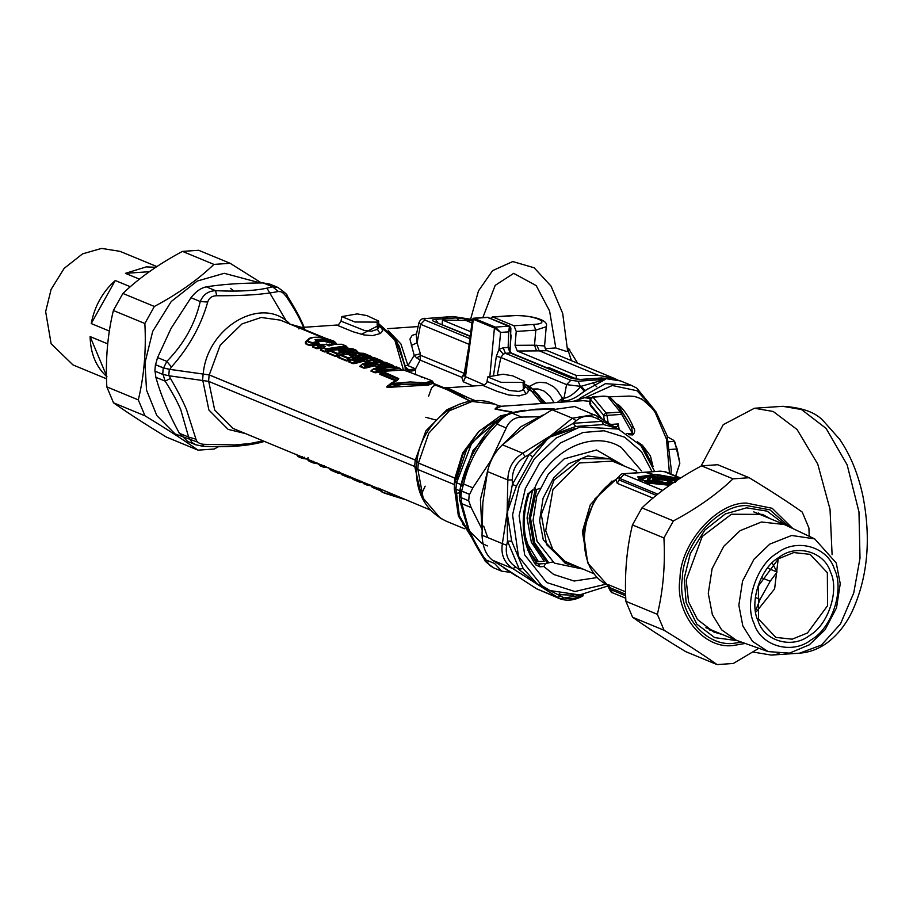 <?xml version="1.0" encoding="UTF-8"?>
<svg xmlns="http://www.w3.org/2000/svg" width="913" height="913" viewBox="0 0 913 913"><rect width="100%" height="100%" fill="white"/><g stroke="black" fill="none" stroke-linecap="round" stroke-linejoin="round"><path stroke-width="1.37" d="M470.298 401.286L442.485 387.363L447.29 387.785L467.947 397.646M524.77 387.032L526.208 387.26C529.049 389.611 528.992 391.825 526.048 393.88L519.28 395.865L508.701 394.987L497.037 391.335L482.68 385.354L447.29 387.785M585.096 390.57L605.456 379.34L581.17 386.279L585.096 390.57L579.972 394.496L588.28 388.561M584.274 391.129L580.337 386.895L581.17 386.279L580.337 386.895C574.517 393.629 569.073 397.406 563.994 398.216L566.562 384.613L580.348 386.336L578.089 381.223L605.456 379.34L602.432 378.096L581.398 379.534L573.022 378.553L511.337 353.069L510.059 351.357L509.477 348.195L508.142 347.454L508.701 331.864L500.609 332.423L499 349.439L503.189 347.785L508.142 347.454L510.321 352.977L511.337 353.069M557.329 402.439L562.465 398.159L561.894 400.875L562.819 400.773C567.783 401.241 573.501 399.152 579.96 394.507L579.972 394.496M554.088 402.656L550.003 396.242L544.057 391.061L537.974 388.961L533.021 389.018M561.894 400.875L560.719 402.199M471.69 319.413L452.894 316.491L472.386 319.698M581.398 379.534L572.987 378.541M509.762 326.192L510.892 328.109L509.465 326.146L508.701 331.864L510.881 328.166L510.059 351.345M509.774 326.192L487.394 317.256L510.105 326.945L509.397 326.112L495.337 327.116L500.609 332.423L494.504 328.064L495.337 327.116L494.504 328.064M470.115 336.395L433.652 321.33L470.161 336.052M433.652 321.33C431.644 320.326 432.294 319.653 435.604 319.31L437.704 322.654M503.36 354.141L505.437 353.308L570.796 380.31L566.562 384.613L500.826 357.451L503.36 354.141L499 349.439L496.352 356.275L493.648 374.547M488.25 317.37L474.121 318.34L473.333 319.31L474.189 318.375L473.539 318.215L487.394 317.256M579.31 398.559L605.422 383.665L631.397 385.389L636.783 388.116L654.941 410.405M473.242 319.276L472.455 319.196L464.945 376.441L484.358 384.921M468.369 349.143L464.432 372.401L465.196 372.903L464.717 374.707L461.761 377.297L463.348 381.851L465.459 377.103L473.333 319.31L494.412 328.018L489.939 375.357M416.26 335.185L417.093 342.797L420.585 324.298L469.236 344.395M416.533 333.93L412.174 335.368L409.937 339.088L414.194 355.362L420.368 353.753L420.14 360.099L461.761 377.297L464.203 373.326L464.717 374.707M411.329 345.445L417.093 342.797L420.368 353.753M464.432 372.401L464.203 373.326L420.87 355.419L416.693 357.907L420.14 360.099L415.541 368.886L407.963 365.611L414.194 355.362L416.693 357.907M465.196 372.903L465.025 373.953M379.089 326.181L395.352 338.837L404.813 365.303L407.963 365.611L400.91 343.927L388.322 330.746M415.586 374.718L415.541 368.886L408.636 369.719L405.11 366.581M415.803 369.948C410.154 372.184 406.582 370.963 405.052 366.284L405.281 370.461M298.928 328.942L298.745 327.995M297.398 327.527L301.815 328.429L325.359 338.187M299.11 327.63L336.703 325.051L352.977 331.739L363.945 334.934L372.515 335.619L380.07 333.576C383.015 331.51 383.072 329.308 380.23 326.945L378.792 326.717M585.13 397.714L612.303 385.491L636.989 390.741L652.03 406.936M675.757 476.015L679.831 463.245L675.563 476.403M667.437 436.848L673.646 440.317L674.935 442.154L679.831 463.245L677.161 448.991L670.085 449.47M673.646 440.317L677.161 448.991M668.658 441.766L674.171 441.39M628.795 434.736L632.857 434.942C635.049 432.374 635.265 429.932 633.508 427.615L631.591 427.193L622.506 412.687L620.406 412.094L632.709 433.88L631.591 427.193L619.014 406.536L610.797 398.079L614.244 401.435L622.506 412.687L621.194 414.411L606.974 415.381L606.186 413.075L620.406 412.094L607.83 396.699L611.071 398.342M610.843 398.125L607.944 396.527L603.71 396.128L607.83 396.699M573.193 401.343L584.354 397.748L590.3 398.376M633.508 427.615C629.685 418.211 624.914 410.782 619.185 405.338L616.343 403.683M632.857 434.942L632.709 433.88L626.98 433.538M619.185 405.338L617.028 404.539M619.151 429.418L618.249 423.929L617.61 426.565L614.723 426.93M317.633 463.462L308.754 460.928L306.597 458.634L309.187 461.293L318.192 463.861L313.273 462.937M313.159 462.914L309.347 461.339M313.65 461.362L313.661 462.697M311.55 460.677L312.566 462.503M459.536 492.792L456.066 493.408M430.388 510.036L380.219 488.946C377.48 487.668 377.56 487.793 380.47 489.345M380.459 490.692L372.367 487.348L370.769 485.339M405.144 499.616L384.978 493.328L382.376 492.233L380.116 489.231C377.845 487.873 378.062 488.147 380.789 490.053M372.367 487.348L380.025 490.201M351.437 477.91L349.371 477.876L341.599 474.498L339.545 472.341M340.503 473.391L338.449 473.356L330.677 469.99L328.383 467.627M327.002 467.33L319.755 465.47L317.45 463.119L320.189 465.835L322.974 466.988L328.064 467.764M306.026 458.657L302.671 458.212C298.38 456.865 296.839 456.021 298.049 455.678M306.494 459.022L302.99 458.531C299.042 457.265 297.661 456.523 298.871 456.306M425.161 486.15L421.304 494.504M402.838 498.658L382.342 492.198M396.105 495.873L380.219 488.946M378.222 488.101L381.246 491.582L382.364 492.233L381.976 491.365M367.517 483.981L367.836 484.986L363.716 483.639L361.422 481.277M370.632 485.454L364.31 484.05M360.715 481.174L361.023 482.167L359.711 481.973L352.532 479.017L350.227 476.654M362.552 482.452L360.304 482.395L353.126 479.428M350.398 476.483L349.371 477.876L342.204 474.908M339.476 471.964L338.449 473.356L331.271 470.4M324.172 465.641L323.145 467.034L320.349 465.881M304.326 457.219L303.709 458.315M302.591 456.751L302.671 458.212M326.009 344.658L332.697 344.007L334.044 344.566L330.198 345.559L326.009 344.658L333.131 344.84M358.832 480.204L359.711 481.973M347.91 475.696L348.777 477.465M336.977 471.176L337.856 472.945M321.673 464.854L322.54 466.623M307.658 458.018L308.252 457.812M377.069 322.118L354.895 321.992L341.827 316.594L357.166 313.901L366.855 315.567L378.644 321.068L377.069 322.118L377.434 329.308L378.621 327.607L378.644 321.068M512.832 375.882L524.621 381.383L524.347 388.527L522.133 390.387L518.858 391.415L509.363 390.49L486.994 381.463L487.804 376.898L503.143 374.204L512.832 375.882M524.621 381.383L523.046 382.421L500.872 382.296L487.782 377.001M326.626 344.087L326.9 344.829M332.697 344.007L332.937 344.76M328.041 345.502L329.034 345.913L328.041 345.502M330.198 345.559L329.342 345.833L330.198 345.559M537.243 561.792L527.897 550.277M529.266 454.583L550.311 436.928L574.905 428.505M507.32 529.996L507.902 498.886M262.944 440.865L250.185 443.513L234.881 444.928L203.896 444.323C199.354 443.923 196.706 442.212 195.953 439.176L186.492 409.515C182.771 400.693 177.43 390.33 170.469 378.439L169.339 375.791M341.804 316.685L341.017 321.159L364.47 330.483L371.351 331.282L377.434 329.308L380.07 333.576M523.046 382.421L523.411 389.611L526.048 393.88M325.256 346.392L323.636 347.659L326.409 348.8L345.753 345.867L341.941 344.281L315.909 344.463L318.683 345.605L322.46 345.24L325.256 346.392L324.252 347.317M320.44 345.217L324.526 346.917L324.035 347.317M322.46 345.24L320.474 348.081L322.118 348.755L320.942 349.827L325.176 351.573L326.911 350.912C333.953 347.511 340.88 346.563 347.693 348.058L346.358 346.278L327.265 349.485L326.911 350.912L327.63 351.471L329.445 350.66M327.824 351.859L326.9 352.897L335.505 356.447L337.548 355.591L338.072 354.05L337.422 353.354L341.679 352.144L338.632 350.889L339.134 349.941L339.739 350.672L356.332 350.398L358.181 352.418L355.739 349.987L352.943 348.834L346.826 348.047L340.515 348.195L330.255 350.387L337.422 353.354L336.749 353.856L342.706 352.544L343.311 353.867L344.247 353.639L343.608 353.365M361.057 353.742L371.043 356.31L363.865 353.342L351.448 352.703L341.177 354.895L348.355 357.862L352.601 356.652L349.337 355.305L349.747 354.518L354.301 354.347L357.725 355.762L361.902 355.465L358.478 354.061L359.026 353.662L361.057 353.742L365.828 356.23L371.637 356.721L371.808 357.337M363.671 354.324L362.393 355.671L365.668 357.029L366.935 355.671L367.197 357.497M359.288 354.495L361.571 354.472L361.343 355.556M359.026 353.662L359.585 354.427M351.825 354.153L356.835 356.31L362.712 355.899L363.933 357.188M354.301 354.347L352.418 356.766L359.323 357.554M349.337 355.305L352.418 354.883L352.064 356.138L353.023 356.264M349.747 354.518L352.087 356.218M371.979 358.25L381.965 360.818L374.798 357.862L368.669 357.074L356.013 358.295L352.098 359.414L354.895 360.567L362.746 358.661L368.647 360.27L372.824 359.984L369.4 358.569L371.979 358.25L376.749 360.738L382.57 361.24L382.73 361.856M374.592 358.843L373.314 360.19L376.59 361.548L377.856 360.19L378.13 362.005M370.21 359.003L372.493 358.992L372.264 360.064M369.948 358.17L370.484 358.912M362.746 358.661L367.756 360.818L373.634 360.418L374.855 361.696M365.234 358.855L363.34 361.286L366.866 362.735M382.912 362.769L392.898 365.337L385.72 362.37L379.603 361.594L366.935 362.815L363.032 363.922L365.816 365.086L373.668 363.18L379.58 364.789L383.757 364.492L380.333 363.089L382.912 362.769L387.683 365.257L393.492 365.748L393.731 366.455M385.526 363.351L384.236 364.709L387.58 366.124M381.132 363.522L383.426 363.5L383.186 364.584M380.869 362.689L381.406 363.42M373.668 363.18L378.69 365.337L384.556 364.926L385.788 366.216M376.156 363.374L374.273 365.793L378.142 367.334M459.433 496.147L459.673 499.947L468.152 529.688C471.85 538.385 477.328 548.393 484.575 559.737L484.575 559.737C483.742 560.194 486.766 562.91 493.648 567.863L490.03 565.604L485.362 559.692C477.659 547.617 472.089 537.232 468.643 528.536L461.875 503.725L461.054 497.482M485.26 558.699L485.362 559.692L494.629 563.515L501.636 571.161L510.618 572.371M459.673 499.936L461.875 503.725L471.142 507.56L481.744 528.695M497.014 421.544L496.992 424.134C501.819 417.937 506.943 414.319 512.376 413.269L521.643 417.093C514.361 417.401 509.237 421.03 506.247 427.957L490.897 460.472L472.831 487.827L469.613 494.355L461.419 491.091L460.038 489.322M540.222 416.727L521.643 417.093M487.713 537.574L483.696 526.116M264.268 441.413L262.488 442.006L264.085 441.333M202.321 445.966L203.896 444.323M195.656 444.757L191.947 442.463L188.626 437.099L195.953 439.176M262.488 442.006C247.103 446.137 227.189 447.541 202.72 446.229L195.61 444.734L187.622 441.436L179.359 433.276L188.626 437.099L180.728 409.583C177.316 401.583 172.123 392.099 165.127 381.132L170.469 378.439M155.027 371.055L155.872 377.309L165.127 381.132L163.039 374.364M206.372 286.853L215.628 290.676C240.564 291.84 259.543 290.539 272.542 286.773L277.963 287.469L269.974 284.171L263.286 282.95C241.283 282.996 222.316 284.297 206.372 286.853C200.917 287.903 195.793 291.532 190.988 297.706L200.244 301.541C203.188 294.568 208.312 290.95 215.628 290.676L216.643 295.732C243.269 295.903 263.857 294.488 278.397 291.487L280.907 291.738L283.27 293.141L286.351 296.634C294.226 308.48 300.057 318.934 303.835 327.995L289.695 324.001M430.719 380.23L403.649 369.948L382.593 371.397L398.719 378.587L397.486 380.242L391.654 383.551L410.199 381.954L425.207 382.821L424.899 383.757L427.352 383.586L432.591 381.28M425.207 382.821L432.009 380.789L434.565 384.316L431.917 383.061M434.086 383.837L432.705 381.497M501.499 406.262L583.11 400.67L589.935 401.366M510.721 412.162L494.972 409.024L498.213 405.771L501.454 406.262L494.972 409.024L511.885 411.866M323.636 347.659L322.962 348.15L323.636 347.659L322.962 348.15L327.265 349.485L326.409 348.8L325.736 349.302L324.674 351.973L327.63 351.471M345.753 345.867L346.369 346.541M341.941 344.281L345.924 345.913L348.241 348.355M315.909 344.463L315.236 344.966L315.909 344.463L315.236 344.966L318.009 346.107L320.851 345.924L320.235 347.465L322.746 348.367M313.787 345.765L312.383 346.894L316.617 348.652L318.785 348.515L318.683 345.605L317.119 348.252L320.965 347.636M342.295 352.863L343.311 353.867L337.548 355.591L338.095 356.161L339.841 355.556M338.632 350.889L339.659 351.288L339.739 350.672L340.732 351.688L357.508 352.11L358.626 352.749L355.899 350.033L352.852 348.8L329.958 350.364L327.995 351.904M329.582 350.889L330.255 350.387L329.582 350.889L336.749 353.856L336.007 356.059L327.413 352.498L329.707 350.592L326.9 352.897M341.177 354.895L340.503 355.397L341.177 354.895L340.503 355.397L347.682 358.364L353.628 357.063L354.233 358.387L348.469 360.099L348.994 358.558L348.355 357.862L347.682 358.364L346.94 360.567L350.763 360.076M353.228 357.382L354.746 358.992L355.18 358.147L354.37 357.805M362.45 356.218L363.522 357.325M371.043 356.31L371.5 357.017M352.098 359.414L351.425 359.916L352.098 359.414L351.425 359.916L355.545 361.263L363.34 359.402L362.997 360.646L363.956 360.772M368.601 362.358L369.229 361.012L368.647 360.27L367.38 362.21L370.244 362.062M373.371 360.726L374.444 361.845M381.965 360.818L382.433 361.525M363.032 363.922L362.358 364.424L363.032 363.922L362.358 364.424L366.467 365.782L374.262 363.91L373.919 365.166L374.878 365.291M380.31 367.357L379.58 364.789L378.302 366.729L383.494 366.398M384.293 365.246L385.377 366.353M392.898 365.337L393.355 366.045M374.216 368.544L373.543 369.046L374.216 368.544L377.012 369.708L389.691 367.334L399.7 368.144L390.787 366.216L378.13 367.437L373.679 368.761L376.339 370.199L400.293 368.555L401.469 370.267M286.237 295.641L286.351 296.634M454.606 484.689L417.789 469.465L414.662 466.475L208.598 381.349L168.745 375.734L162.708 374.353L154.868 371.112L155.427 364.675L163.598 367.928L166.828 361.4C183.935 343.916 195.074 323.955 200.244 301.541L207.719 302.032C209.066 297.935 212.044 295.835 216.643 295.732M263.286 282.95L272.542 286.773L278.397 291.487M459.992 489.63L460.768 485.842C466.726 461.168 478.64 439.804 496.512 421.749L509.123 413.327L530.601 409.983L553.529 408.99M155.587 364.618L157.561 357.576L166.828 361.4L171.439 366.992C188.888 347.419 200.986 325.758 207.719 302.032M460.745 486.515L463.564 483.993C468.746 461.579 479.884 441.618 496.992 424.134L506.247 427.957M469.248 494.332L468.7 500.769L471.142 507.56M155.872 377.309C160.677 394.713 168.506 413.361 179.359 433.276M157.561 357.576L171.085 328.349L190.988 297.706M468.7 500.769L460.86 497.528L459.422 495.827M459.718 490.749L455.941 489.185L454.503 487.485M455.427 478.389L418.337 463.039L416.762 461.533L416.214 467.97M425.789 417.287L436.3 420.151M382.285 371.796L381.463 372.504L398.273 379.42L390.581 383.449L386.998 387.26L402.017 384.476L427.592 384.327L430.651 382.467L433.892 383.574M398.719 378.587L396.79 380.481L380.002 373.371L382.296 371.374L403.557 369.925L431.564 380.573M391.654 383.551L391.609 384.316L391.745 382.901L390.581 383.449M389.44 384.67C386.245 386.484 386.073 387.374 388.927 387.317L391.609 384.316L424.899 383.757L424.91 385.263L428.517 385.024L433.161 383.277L475.525 400.773M426.223 382.752L428.517 385.024M425.401 378.324L424.511 378.701L425.401 378.324M421.167 377.046L421.874 377.64L421.167 377.046M404.733 370.256L405.44 370.849L404.733 370.256M403.649 369.948L402.793 370.336L403.649 369.948M382.593 371.397L379.717 374.262L396.162 381.052M381.976 371.762L381.463 372.504M348.173 348.618L346.358 346.278M314.083 345.605L312.885 346.495L317.119 348.252L316.617 348.652M315.772 344.395L312.383 346.894M321.387 349.177L322.951 347.887M320.28 347.636L318.785 348.515M354.118 357.474L355.762 358.147L357.725 355.762L358.307 356.492L357.668 357.839M340.64 355.1L338.335 357.017L346.94 360.567L346.426 360.966L349.017 360.669M339.111 356.23L340.503 355.397M349.679 360.886L348.755 361.925L352.977 363.671L354.895 360.567L355.545 361.263L355.009 362.803L362.997 360.646L367.38 362.21L366.684 362.666M351.562 359.619L349.257 361.525L353.479 363.271L355.556 363.374L363.34 361.286L363.02 360.738M360.601 365.394L359.676 366.433L363.899 368.179L365.816 365.086L366.467 365.782L365.93 367.311L373.919 365.166L378.302 366.729L377.605 367.174M362.484 364.127L360.19 366.045L364.401 367.779L366.49 367.893L374.273 365.793L373.942 365.246M386.633 366.524L388.79 364.698L389.052 366.524M371.796 370.016L370.872 371.055L375.083 372.801L383.654 370.062L394.77 369.251M373.679 368.761L371.374 370.667L375.597 372.401L377.012 369.708L377.674 372.515L386.724 370.221M498.977 405.863L494.686 404.094L472.067 401.492L449.413 410.759L428.756 433.241L418.451 463.028L415.324 460.038L209.26 374.912L169.886 369.354L171.439 366.992M418.451 463.028L455.439 478.332M505.905 414.548L502.823 415.872L471.964 442.531L456.591 482.749L455.165 481.048M456.591 482.749L461.442 484.746L472.945 450.634L497.186 423.883M494.686 404.094C462.332 389.463 420.767 421.932 416.853 461.658L416.887 461.533M163.598 367.928L169.886 369.354M469.613 494.355L461.613 491.046L460.175 489.288M461.613 491.046L463.564 483.993L472.831 487.827M416.807 461.385L415.21 460.049L209.145 374.912L169.304 369.309L163.256 367.916L155.427 364.675M461.339 484.757L456.5 482.749L455.062 481.048M454.332 487.839L455.039 481.071M459.25 496.181L459.981 489.391M389.84 384.441L387.683 386.085M434.132 383.928L432.465 383.083M428.619 396.185L431.552 388.036L433.88 385.811L436.152 385.412L454.914 392.67L470.537 401.252M320.84 349.359L322.962 348.15M331.134 349.987L343.151 347.979M344.247 353.639L343.824 354.472L343.311 353.867M341.234 352.304L357.873 352.692L357.508 352.11M358.455 358.33L357.964 357.713M348.755 361.925L351.425 359.916M369.377 362.838L368.886 362.221M359.676 366.433L362.358 364.424M370.872 371.055L373.543 369.046M388.927 387.317L424.91 385.263M329.422 342.82L324.126 341.268L317.541 341.724M318.546 342.546L319.185 343.699M317.713 342.192L317.473 343.505L312.36 345.068C306.722 344.737 304.862 343.345 306.768 340.914L307.966 339.762C306.665 341.428 308.183 342.58 312.531 343.197L313.57 343.299L313.924 345.262L312.12 345.559C306.186 345.137 304.166 343.676 306.049 341.165L307.749 339.967M317.998 344.11L317.176 342.341L313.57 343.299L312.931 342.592L316.56 341.61L315.031 339.59L324.423 338.951L333.941 341.154L325.667 338.267C317.724 336.566 312.12 336.943 308.891 339.419C307.567 341.017 308.914 342.078 312.931 342.592L312.12 345.559M334.626 341.565L325.679 338.255C315.27 336.543 309.381 337.034 308.001 339.727L306.049 341.165M326.443 341.93L331.385 342.558L330.917 341.394L334.409 341.873L335.379 343.174L331.385 342.558L331.796 343.162M336.007 343.448L334.58 341.519M335.995 343.402L335.162 342.284M329.273 340.378L327.425 341.53L324.218 340.652L316.674 341.177L316.103 340.241L324.286 339.682L330.917 341.394L330.415 340.663M315.978 340.926L318.066 342.489M324.126 341.268L324.423 338.951M315.944 340.869L315.031 339.59M316.56 341.61L317.176 342.341L316.628 341.245L317.404 341.588M576.035 379.226L576.331 375.471L517.272 351.014L515.046 345.331L516.233 331.465L514.008 325.781L493.009 317.085L512.57 315.75C532.131 314.106 554.408 323.339 533.569 324.446L514.008 325.781M510.652 334.854L510.561 337.102M512.57 315.75L511.862 315.624C530.864 314.962 549.5 319.858 546.236 326.717L544.582 345.97L534.516 345.205L536.536 350.889L517.272 351.014M472.272 320.554L442.474 320.041L470.743 331.75M547.366 350.683L536.536 350.889M442.474 320.041L442.097 324.469M490.612 318.283L493.009 317.085M536.787 345.171L539.275 350.82L598.449 375.334L614.187 378.359L616.983 379.648M598.449 375.334L576.331 375.471M567.635 348.058L569.758 349.599L566.562 351.459L555.675 347.944L545.164 348.675M230.144 263.298L198.657 250.288L182.463 251.395C158.976 263.914 139.118 277.94 122.89 293.45L113.372 310.5C107.563 334.455 105.383 359.916 106.821 386.872L113.509 402.816C127.569 412.756 145.235 424.203 166.531 437.144L198.018 450.143C183.97 440.203 166.292 428.756 144.996 415.814L138.308 399.883C144.117 375.916 146.297 350.455 144.859 323.499L154.365 306.46C177.852 293.94 197.71 279.914 213.939 264.405L230.144 263.298L261.483 282.962M286.248 320.908L266.916 288.12M260.433 282.962L224.221 273.307L197.208 281.067L171.188 301.587L152.699 331.362L144.973 362.849L146.525 390.102L156.819 415.563L175.113 433.926L197.733 442.154M218.652 446.605L214.224 449.036L198.018 450.143M106.821 386.872L138.308 399.883M144.996 415.814L113.509 402.816M144.859 323.499L113.372 310.5M122.89 293.45L154.365 306.46M213.939 264.405L182.463 251.395M758.84 648.298L733.287 663.477L717.082 664.596C703.033 654.644 685.355 643.197 664.059 630.255L657.371 614.323C663.18 590.357 665.36 564.907 663.922 537.94L673.44 520.901C696.916 508.381 716.773 494.367 733.002 478.846L749.208 477.739C770.504 490.68 788.181 502.116 802.23 512.067L808.918 527.999L809.215 536.285M709.846 630.141L714.217 631.134M762.07 515.32L758.269 512.946M749.208 477.739L717.732 464.728L701.526 465.847C678.039 478.366 658.182 492.381 641.953 507.89L632.435 524.941C626.638 548.907 624.446 574.357 625.896 601.325L632.583 617.256C646.632 627.197 664.299 638.644 685.595 651.585L717.082 664.596M733.002 478.846L701.526 465.847M641.953 507.89L673.44 520.901M663.922 537.94L632.435 524.941M664.059 630.255L632.583 617.256M625.896 601.325L657.371 614.323M575.521 566.163L566.562 563.743L546.625 544.684L541.306 514.51L554.077 480.01L581.193 458.668L609.895 458.851L617.953 463.45M625.565 591.807L608.56 584.777L606.871 584.651L607.556 585.062M662.667 490.395L624.081 474.463L624.709 473.79L624.001 473.664C621.913 473.391 620.189 474.555 618.831 477.145L615.887 479.519L618.831 477.225L619.356 480.09L656.31 495.36M616.172 479.188L619.003 476.906L619.904 478.515L617.256 483.354L652.978 498.099M607.111 584.799L609.245 588.885M617.256 483.354L615.887 479.519C578.591 501.237 572.885 567.818 606.871 584.651L607.681 585.165M649.805 471.895L630.872 473.196M624.709 473.79L660.51 471.165L623.967 473.664M625.622 594.192L610.124 587.789L609.313 588.28L610.124 587.789L608.56 584.777M609.245 588.839C610.671 591.795 611.767 593.108 612.509 592.765L609.439 588.463M664.356 483.217L664.881 482.92L664.082 482.578C640.606 482.018 648.595 473.562 668.054 478.378L665.417 478.56C651.448 475.422 646.005 481.185 662.313 481.847L664.881 482.92L664.082 482.578L664.356 483.217L665.942 483.799L665.714 484.518L666.467 484.027L664.881 482.92L649.223 480.626L648.059 478.469L647.294 479.074L648.687 481.436L665.486 484.095M668.658 478.663L665.942 479.188L665.874 480.09L669.822 479.496L670.028 480.261L668.054 478.378M666.182 483.981L662.747 481.916L652.829 479.918L655.317 478.458L665.417 478.56L665.942 479.188L664.824 479.097L664.698 479.987L668.43 480.364M675.278 482.384L670.302 482.943L668.099 481.619L671.295 481.402L671.74 480.923L669.594 480.033L676.544 481.037M666.045 482.486L665.6 482.966L668.076 483.993L668.909 482.772L667.232 482.075L668.099 481.619M667.232 482.075L666.17 482.657L668.658 483.685L671.957 483.73M669.001 480.204L669.594 480.033L669.001 480.204M670.701 481.573L671.74 480.923M675.027 481.094L674.228 480.752L675.027 481.094M661.217 471.291L665.851 471.918L680.619 478.013M624.081 474.463L619.904 478.515L657.794 494.173M666.444 482.372L665.6 482.966M667.939 480.786L668.75 481.516M667.54 480.9L669.594 480.033M668.076 483.993L670.393 484.278L669.777 482.304L672.961 482.087M669.686 479.827L668.567 479.017M654.005 480.489L656.242 479.724L664.698 479.987L655.842 479.314L653.331 480.215M535.075 489.859L529.175 518.322L533.454 543.144L547.412 563.093M536.65 489.494L530.499 517.979L534.71 542.881L548.77 562.796M532.541 490.053L527.063 517.991L531.355 542.276L544.251 561.301L535.417 561.7M525.443 536.867L527.908 544.593L538.442 561.7M534.379 560.114L536.079 561.872M832.097 554.693L830.031 509.294L817.751 464.078L797.06 429.509L773.208 411.478L754.435 408.248L723.233 424.671L701.058 466.098M753.008 652.042L771.359 655.1L779.074 653.788M539.8 488.432L536.034 489.699L534.676 488.147C549.98 449.607 593.576 429.213 621.399 447.564L641.531 470.925M536.319 562.979L538.704 563.972L539.823 566.802L535.669 564.839L536.285 562.922C523.183 543.452 520.741 520.376 528.935 493.682L532.895 490.007L536.034 489.699M536.388 563.161L538.704 563.972L545.654 563.492L552.707 561.997M545.654 563.492L543.851 566.528L539.823 566.802M597.49 577.507L574.151 581.033L553.677 574.46L543.851 566.528M552.057 409.777L574.722 406.547L597.992 416.522L594.249 414.605L572.405 418.188L552.057 409.777L525.329 426.519L502.412 444.825L522.761 453.236L525.237 456.694L529.118 454.469L549.592 436.54L532.747 456.808L516.427 486.047L507.114 512.627L512.364 484.483L512.273 479.918L507.833 479.964C508.05 468.221 513.026 459.319 522.761 453.236L551.064 435.49L575.738 426.462L573.284 423.29L576.206 420.722L572.405 418.188L551.064 435.49M561.153 596.349C567.041 599.921 574.403 599.419 583.224 594.842L559.852 598.745L536.707 588.828L557.056 597.228L561.153 596.349L536.97 583.761L515.788 566.984L512.866 568.616C504.159 562.762 500.655 554.431 502.378 543.623L506.669 545.266L507.502 541.112L507.114 512.627L511.691 541.181L523.172 568.502L536.97 583.761L548.108 589.376M583.156 595.778C574.973 600.355 567.201 601.336 559.852 598.745L512.866 568.616L492.518 560.217C486.104 555.298 482.612 546.967 482.03 535.223L502.378 543.623L507.114 512.627L507.833 479.964L487.485 471.565C489.996 460.768 494.972 451.855 502.412 444.825M503.508 567.692L516.849 576.4M543.189 414.924L521.061 426.622L502.778 444.494M487.713 470.537L480.432 499.411L481.916 529.483M492.518 560.217L536.707 588.828M487.485 471.565L482.851 502.607L482.03 535.223M652.065 464.055L642.01 445.053M597.821 416.442L598.289 419.204L617.371 428.676M614.894 427.661L603.527 424.556L601.827 421.338L573.284 423.29L551.349 435.695M532.747 456.808L529.118 454.469L512.364 484.483L516.427 486.047M511.691 541.181L507.502 541.112L519.292 569.176L523.172 568.502M573.798 595.185L558.596 594.625L559.749 593.473M230.453 288.36L233.979 291.053M106.536 378.804L73.006 364.949L51.128 343.733L45.65 311.618L51.105 289.398L64.161 268.365L82.535 253.882L101.605 248.404L119.957 251.326L156.899 266.585M115.255 280.508L91.22 323.556C94.587 306.197 102.598 291.852 115.255 280.508L130.308 286.728M109.377 331.054L91.22 323.556M139.472 279.15L125.412 273.341L146.308 266.881L155.826 267.304M149.435 271.697L125.412 273.341M107.004 376.829C96.15 367.106 90.513 353.685 90.113 336.589L106.467 375.574M90.113 336.589L107.745 343.87M756.443 611.596L774.623 588.874L778.196 558.961M827.349 572.713L810.116 554.351L793.762 552.57L778.435 558.79L758.372 586.032L758.566 619.037L775.81 637.4L792.164 639.18L807.48 632.96L827.555 605.718L827.349 572.713M830.476 572.04C824.53 551.635 796.216 543.577 778.983 557.387C760.392 567.703 748.888 602.58 758.075 620.794C764.021 641.2 792.336 649.257 809.569 635.448C828.159 625.131 839.663 590.266 830.476 572.04M836.262 563.001L814.681 538.875L791.651 535.475L769.807 544.091L754.001 559.213L742.554 581.09L738.845 605.171L742.828 625.93L752.517 641.394L768.118 651.585L789.46 653.126L809.272 644.84L825.078 629.719L836.525 607.83L840.245 583.749L836.262 563.001M834.482 569.347C827.874 546.693 796.433 537.734 777.294 553.073C756.649 564.531 743.878 603.253 754.07 623.488C760.677 646.153 792.119 655.1 811.258 639.762C831.903 628.304 844.673 589.581 834.482 569.347M814.681 538.875L784.267 524.496L761.465 521.996L740.089 530.681L723.849 546.202L712.106 568.673L708.283 593.393L712.38 614.7L721.635 629.844L736.414 640.31L768.118 651.585M772.478 563.572L777.077 572.029L768.073 568.308M755.884 597.661L760.061 599.385L770.195 581.25L777.077 572.029M760.061 599.385L755.998 609.781M761.83 577.803L770.195 581.25M524.69 384.453L526.812 385.503L541.911 403.489M524.735 386.29L526.208 387.26M529.734 387.432L532.93 389.531L543.669 403.375M562.819 400.773L563.914 398.182L561.643 402.142M545.894 403.215L533.9 391.084M529.369 386.359L535.965 383.049L539.857 382.273L546.431 382.912L553.586 386.735L556.873 389.851L562.465 398.159L563.914 398.182M497.459 374.227L500.826 357.451L496.352 356.275M570.796 380.31L578.089 381.223M571.584 378.313L510.321 352.977M503.189 347.785L505.437 353.308L510.241 352.977L507.993 347.454M602.432 378.096L620.703 380.972L612.44 378.587L602.432 378.096M452.894 316.491L426.245 318.489L453.613 316.617L456.637 317.861L472.375 319.801M435.604 319.31L456.637 317.861L458.36 319.938M596.611 386.69L593.587 383.46M488.318 317.404L489.026 318.238L488.318 317.404M474.189 318.375L495.268 327.082M425.526 318.363C422.468 318.066 420.254 319.55 418.907 322.825L420.585 324.298L424.819 320.007L469.807 338.586M426.245 318.489L424.02 319.059L424.819 320.007M377.628 325.987L361.343 334.352M463.348 381.851L473.356 385.994M378.712 323.967L394.861 340.264L403.409 369.891M380.23 326.945L378.758 325.975M670.975 474.03L671.226 469.191L667.129 435.741L655.933 411.74L641.93 399.015L634.581 396.459L629.479 396.082L634.021 396.413C641.885 397.988 648.972 403.398 655.283 412.642L666.49 439.199L669.469 473.413M610.774 424.442L618.249 423.929M604.486 420.516L603.345 414.844L590.528 399.403L590.129 404.105L602.135 419.067M603.345 414.844L606.186 413.075L592.948 397.132L604.326 396.345M591.179 398.719L592.948 397.132L590.129 399.061L589.73 403.763L590.574 405.783L601.039 418.394M608.184 422.822L606.974 415.381L603.744 415.997M590.768 403.42L590.129 404.105L591.613 406.091M421.658 496.809L414.764 466.532M378.724 488.695L233.077 428.448L214.681 410.005L208.712 381.406M383.255 492.621L405.235 499.651M349.371 477.876L350.101 477.659M339.545 472.329L342.033 474.863L349.565 477.91M338.449 473.356L339.18 473.139M328.349 467.604L331.111 470.343L338.643 473.402M323.145 467.034L323.864 466.817M327.984 467.73L323.328 467.079M370.849 485.796L367.3 485.237M350.193 476.632L352.966 479.371L360.487 482.429M366.079 483.354L366.512 484.792L367.836 484.986M360.304 482.395L361.023 482.167M367.106 485.202L366.512 484.792M245.015 433.458L228.147 429.395L208.894 410.005L202.697 379.991M454.366 490.03L454.377 484.586M417.892 469.51L423.198 498.19L440.214 518.082L446.297 521.22C426.029 511.348 416.031 493.659 416.294 468.141M462.902 524.473L481.961 543.429L487.416 545.928M456.044 489.231L459.319 515.548L471.816 537.563M460.837 497.38L460.894 491.262M339.134 349.941L355.739 349.987L356.196 350.695M341.679 352.144L342.706 352.544M355.739 349.987L356.332 350.398M352.943 348.834L352.213 349.051L352.943 348.834M352.601 356.652L353.628 357.063M361.902 355.465L362.712 355.899M363.865 353.342L363.146 353.559L363.865 353.342M372.824 359.984L373.634 360.418M374.798 357.862L374.068 358.079L374.798 357.862M383.757 364.492L384.556 364.926M385.72 362.37L384.989 362.587L385.72 362.37M399.7 368.144L400.156 368.852M396.904 366.992L396.185 367.209L396.904 366.992M289.569 323.955L289.569 323.647C262.042 295.264 207.445 326.82 203.245 373.531M315.236 344.966L312.885 346.495M372.264 357.405L371.728 356.823M383.186 361.913L382.661 361.331M394.188 366.512L393.583 365.851M401.206 369.56L400.385 368.658M454.936 478.104L462.697 452.974L478.389 431.883M456.363 479.793L466.646 449.413L487.314 426.074L498.989 419.329M521.517 410.713L509.933 413.11M162.708 374.353L163.256 367.916M168.745 375.734L169.304 369.309M202.618 379.979L203.165 373.543M208.598 381.349L209.145 374.912M414.662 466.475L415.21 460.049M417.789 469.465L418.337 463.039M454.275 484.541L454.822 478.104M455.941 489.185L456.5 482.749M460.86 497.528L461.419 491.091M209.26 374.912L220.227 345.114L242.048 323.887L261.209 317.473L280.359 320.143L322.825 337.696M415.324 460.038L425.915 430.833L446.993 409.675L460.004 403.991M320.429 350.227L324.674 351.973M335.505 356.447L338.095 356.161M337.833 357.405L346.426 360.966M355.18 358.147L354.529 357.885M352.977 363.671L355.556 363.374M363.899 368.179L366.49 367.893M375.083 372.801L377.674 372.515M380.858 372.721L379.717 374.262M314.597 345.046L313.924 345.262M546.784 367.711L548.485 367.403L548.622 368.475M548.485 367.403L576.046 378.815M511.166 335.071L510.264 345.673M515.046 345.331L534.516 345.205L535.805 330.129L516.233 331.465M546.236 326.717L535.805 330.129L533.569 324.446M464.591 319.892L471.941 322.94M568.32 351.014L571.435 360.658M741.653 642.216L734.965 643.117C705.749 648.173 676.807 612.566 682.331 578.363C682.639 544.525 718.063 504.49 746.754 505.585L769.933 509.842L789.323 526.835M792.689 528.433L772.181 508.301L746.594 503.097C716.933 501.979 680.299 543.361 679.991 578.351C674.273 613.719 704.197 650.535 734.406 645.308L745.168 643.46M785.169 524.872L767.16 511.143L746.56 507.833L725.321 513.928L704.859 530.065L690.319 553.472L684.248 578.237L686.131 602.443L696.802 624.127L714.719 637.628L737.327 640.675M722.571 634.592L713.875 632.081L697.509 619.562L688.562 601.804L686.188 580.075L702.245 536.456L731.439 514.236L762.492 514.407L770.412 518.767M636.715 471.211L612.303 461.122L579.435 462.971L552.993 489.357L545.712 530.704L552.81 549.421L565.01 561.358L594.283 573.912M611.972 481.014L590.289 504.763L582.391 531.628L587.002 559.224M645.251 472.386L652.818 474.269M628.829 473.333L651.095 471.987M625.667 595.778L610.386 589.456L610.124 587.789M663.112 482.19L662.313 481.847L663.112 482.19M664.436 471.69L680.276 478.241M679.854 478.503L655.888 474.326L637.708 476.928L647.648 483.045L669.708 485.282M679.078 479.005L679.74 478.458M678.211 479.667L678.873 478.914L656.048 474.965L638.655 477.453L638.735 479.439L669.777 485.237M671.489 480.033L672.082 479.861L671.489 480.033M672.881 480.204L672.082 479.861L672.881 480.204M670.884 481.379L668.738 480.489M639.089 479.781L648.401 475.935L678.108 479.622M670.393 484.278L671.226 484.221M639.979 480.432L648.744 476.358L677.594 479.953M647.819 478.663L648.093 481.733L665.714 484.518M664.265 480.341L666.216 480.512M616.469 462.845L609.154 458.554M609.895 458.851L587.767 455.975L568.411 463.838L553.7 477.898L543.064 498.247L539.606 520.638L543.315 539.937L565.09 563.127L566.562 563.743M624.754 466.269L596.52 449.995L564.245 458.851L548.314 474.087L536.787 496.124L533.044 520.387L537.061 541.295L554.362 563.127L582.323 568.97M754.435 408.248L782.738 406.308L801.511 409.538L826.117 428.437L847.15 464.843L858.973 511.919L860.012 558.163L853.735 592.959L840.508 623.899L821.438 645.069L799.662 653.16L771.359 655.1M525.237 456.694C516.701 461.955 512.387 469.704 512.273 479.918M506.669 545.266C505.106 554.545 508.142 561.78 515.788 566.984M598.289 419.204C590.232 414.742 582.882 415.244 576.206 420.722M598.152 416.636L617.508 428.733M603.527 424.556L575.738 426.462M614.848 427.638L618.318 429.064L580.097 426.93L556.188 438.012L534.39 458.817L519.143 486.264L512.581 514.886L518.447 556.302L541.74 585.553L548.051 589.341M528.513 493.465L532.53 489.939M535.669 564.839C522.19 544.616 519.634 520.821 528.011 493.477M652.122 471.736L641.508 451.73L624.675 437.201L604.029 430.753L582.985 432.5L560.377 442.976L539.754 462.674L525.329 488.626L519.12 515.697L524.667 554.876L546.704 582.551L574.882 591.521L606.038 584.183M534.048 488.193L534.676 488.147M524.69 384.133L530.544 387.123L539.378 396.025L543.749 403.363M543.258 403.398L538.236 396.014L534.47 392.453L528.113 389.554M580.679 379.42L601.713 377.971M631.397 385.389L620.703 380.972M473.539 318.215L472.455 319.23M416.248 335.242L418.907 322.825M387.432 328.68L418.108 326.569M404.801 365.371L399.323 346.381L392.579 335.607L386.176 330.403L382.113 329.171M378.701 323.67L396.014 339.1L405.167 366.98M629.479 396.082L608.857 396.847M590.916 397.509L584.354 397.748M603.698 396.128L592.332 396.904M370.404 485.1L372.207 487.302L380.481 490.726M306.642 459.056L308.069 458.657L302.911 458.52M302.922 458.52L297.638 456.101L296.394 454.412M361.388 481.254L364.15 483.993L370.872 485.819M333.816 344.521L329.719 345.582L326.706 344.817M464.523 528.753L446.297 521.22M472.238 538.408L458.383 516.005L454.423 488.181M324.594 347.088L323.191 347.693M364.207 357.394L362.278 355.545L359.037 354.29M354.723 358.101L350.056 355.465M375.14 361.902L373.2 360.053L369.97 358.798M386.062 366.421L384.122 364.572L380.892 363.317M336.703 325.051C337.673 325.701 339.111 324.4 341.017 321.159M486.994 381.463C487.884 381.874 484.016 385.937 482.68 385.354M341.884 344.269L315.738 344.406M323.168 347.705L321.205 349.337M343.802 353.593L339.282 351.003M372.356 357.417L363.773 353.32L340.88 354.883L338.917 356.412M383.289 361.925L374.707 357.828L351.802 359.391L349.85 360.932M394.279 366.524L385.628 362.347L362.735 363.91L360.772 365.44M401.298 369.571L396.813 366.969L373.919 368.532L371.956 370.062M304.565 328.292C300.799 318.888 294.967 307.989 287.036 295.595C287.869 295.15 284.845 292.434 277.963 287.469M509.123 413.327L535.817 409.184L554.054 408.727M493.648 567.863L501.636 571.161M494.036 424.408L493.522 423.609M524.964 410.222L500.541 415.849L478.869 431.393L462.948 454.354L454.994 481.368M335.699 343.014L336.304 343.265M358.136 352.281L358.946 352.612M380.128 373.189L381.098 372.744M544.582 345.97C545.529 349.668 546.465 351.243 547.412 350.706L614.187 378.359M511.862 315.624L492.29 316.959M482.863 317.576L495.177 285.381L513.677 273.352L536.193 285.609L549.592 310.968L555.812 347.979M470.674 319.014L478.469 290.893L492.598 270.636L512.752 261.563L534.139 267.76L551.075 286.146L562.682 313.353L567.658 351.265M577.655 363.226L568.343 348.275M650.638 471.838L626.523 473.493M619.003 476.712L594.877 498.943L583.236 530.967L587.675 562.967L607.362 584.936M612.509 592.765L625.759 598.243M670.074 479.69L668.293 478.389C662.313 476.335 649.075 476.7 648.059 478.469M671.203 481.402L666.193 482.509M676.328 481.003L671.865 479.827L667.688 480.923M660.498 471.165L665.851 471.918M782.738 406.308C802.299 407.506 815.925 412.482 823.606 421.224L839.538 439.107C850.414 454.982 858.209 473.984 862.922 496.124C871.356 539.457 867.624 578.203 851.726 612.372C844.776 626.386 835.715 637.126 824.565 644.601C816.861 649.634 808.564 652.487 799.662 653.16M653.057 466.566L650.398 455.838L642.432 445.293L637.297 441.755M617.656 428.79L597.992 416.522M537.289 563.743L536.273 562.91M618.318 429.064L640.8 445.521L654.747 471.553M608.309 585.849L579.572 594.945L551.509 590.779M784.267 524.496L753.761 511.885M736.414 640.31L705.909 627.71"/></g></svg>
